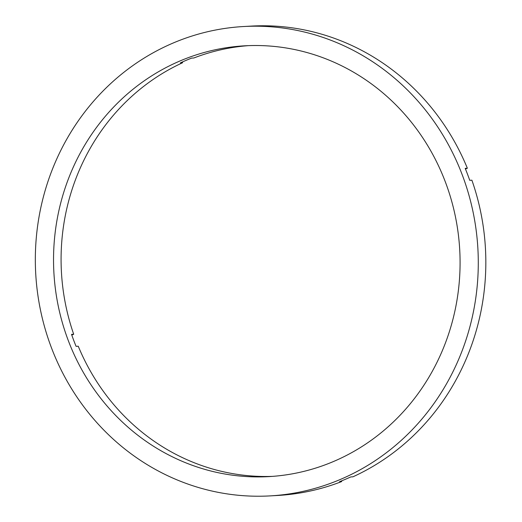 <?xml version="1.0" encoding="UTF-8"?>
<svg xmlns="http://www.w3.org/2000/svg" width="522" height="522" viewBox="0 0 522 522"><rect width="100%" height="100%" fill="white"/><g stroke="black" fill="none" stroke-linecap="round" stroke-linejoin="round"><path stroke-width="0.78" d="M71.782 335.065L73.7 334.256L71.54 334.374A215.736 203.234 86.8 0 0 73.733 340.396A215.736 203.234 86.8 0 0 76.088 346.347L78.248 346.223A215.736 203.234 86.8 0 0 272.66 476.364M445.273 181.721A215.736 203.234 86.8 0 1 268.882 476.612A215.736 203.234 86.8 0 1 68.343 340.696A215.736 203.234 86.8 0 1 244.727 45.812A215.736 203.234 86.8 0 1 445.273 181.721M51.463 347.815A235.057 221.439 86.8 0 1 243.65 26.524A235.057 221.439 86.8 0 1 462.153 174.609A235.057 221.439 86.8 0 1 269.965 495.9A235.057 221.439 86.8 0 1 51.463 347.815M243.65 26.524L251.199 26.1A235.057 221.439 86.8 0 1 467.353 168.228L465.193 168.352A235.057 221.439 86.8 0 1 467.542 174.302A235.057 221.439 86.8 0 1 469.741 180.318L471.895 180.201A235.057 221.439 86.8 0 1 352.944 476.808L350.784 476.932A235.057 221.439 86.8 0 1 339.535 481.675L341.688 481.558L341.447 480.919M465.467 169.024L467.353 168.228M73.7 334.256A215.736 203.234 86.8 0 1 182.596 62.731L180.436 62.855A215.736 203.234 86.8 0 1 191.691 58.105L193.845 57.988A215.736 203.234 86.8 0 1 248.505 45.636M182.596 62.731L182.315 62.001M341.688 481.558A235.057 221.439 86.8 0 1 277.515 495.476L269.965 495.9"/></g></svg>
